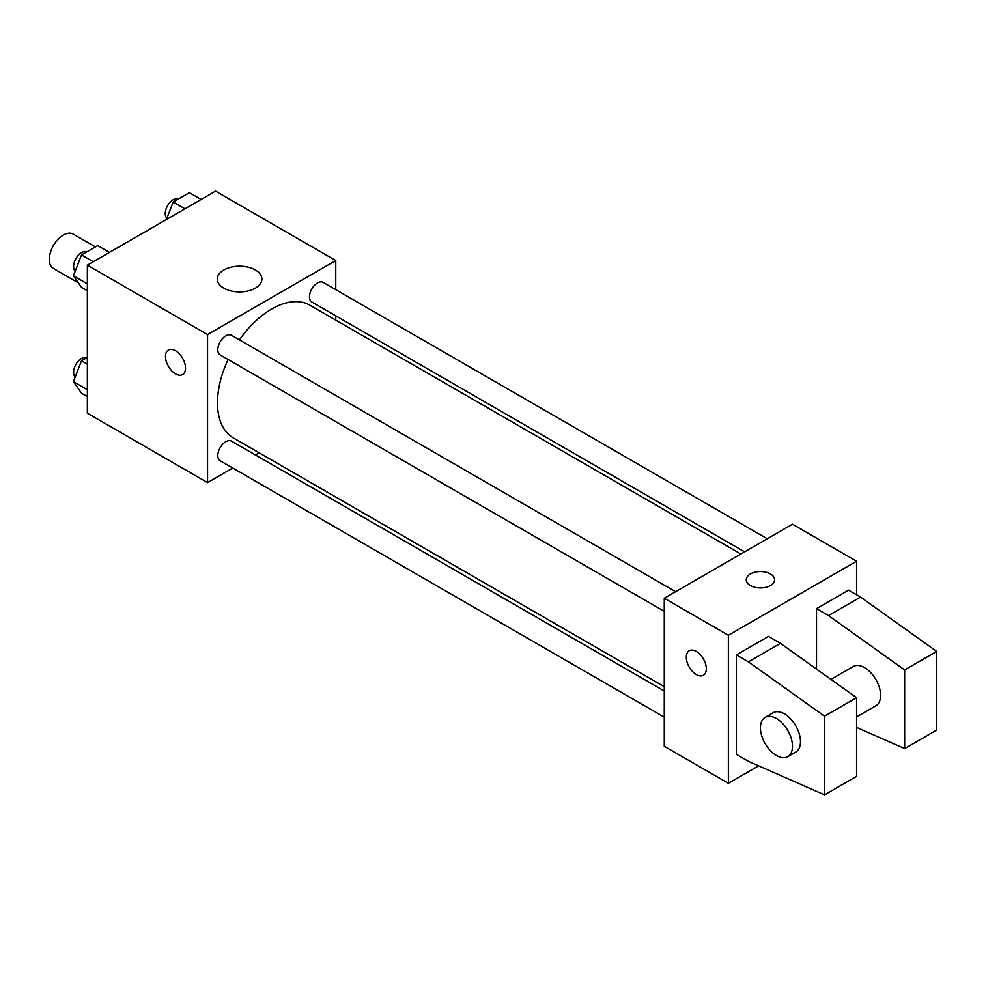 <?xml version="1.0" encoding="UTF-8"?>
<svg xmlns="http://www.w3.org/2000/svg" width="986" height="986" viewBox="0 0 986 986"><rect width="100%" height="100%" fill="white"/><g stroke="black" fill="none" stroke-linecap="round" stroke-linejoin="round"><path stroke-width="1.48" d="M95.408 246.919L73.235 234.113A19.831 11.45 120 0 0 57.952 239.425A19.831 11.45 120 0 0 49.3 259.38A19.831 11.45 120 0 0 53.404 268.463L78.387 282.883M232.758 468.042L207.553 482.598L87.36 413.208L87.36 265.16L215.564 191.148L335.758 260.538L335.758 289.65M259.145 452.796L255.423 454.953M228.111 359.508A76.6 44.222 120 0 0 217.487 402.843A76.6 44.222 120 0 0 233.349 437.907L664.268 686.7M740.868 554.021L309.949 305.229A76.6 44.222 120 0 0 239.438 339.887M335.758 315.816L335.758 320.117M207.553 482.598L207.553 334.562L335.758 260.538M767.268 538.775L323.149 282.366A11.327 6.545 120 0 0 314.411 285.41A11.327 6.545 120 0 0 309.468 296.811A11.327 6.545 120 0 0 311.822 301.999L744.603 551.864M664.268 691.001L231.488 441.136A11.327 6.545 120 0 0 222.75 444.168A11.327 6.545 120 0 0 217.807 455.581A11.327 6.545 120 0 0 220.149 460.758L664.268 717.167M664.268 611.332L220.149 354.923A11.327 6.545 -60 0 1 220.149 341.834A11.327 6.545 -60 0 1 231.488 335.289L675.607 591.699M207.553 334.562L87.36 265.16M223.847 288.146A22.284 12.867 180 0 1 217.314 279.038A22.284 12.867 180 0 1 239.598 266.183A22.284 12.867 180 0 1 261.882 279.038A22.284 12.867 180 0 1 248.127 290.932A22.284 12.867 180 0 1 223.847 288.146M185.516 368.098A14.161 8.184 60 0 1 182.583 374.581A14.161 8.184 60 0 1 168.421 366.398A14.161 8.184 60 0 1 168.421 350.042A14.161 8.184 60 0 1 179.329 353.838A14.161 8.184 60 0 1 185.516 368.098M182.583 374.581A14.161 8.184 60 0 1 168.421 366.398A14.161 8.184 60 0 1 168.421 350.042M758.628 765.814L728.371 783.291L664.268 746.279L664.268 598.243L792.473 524.219L856.575 561.231L856.575 594.768M770.436 585.524A14.161 8.184 180 0 1 755.005 587.299A14.161 8.184 180 0 1 746.254 579.743A14.161 8.184 180 0 1 760.428 571.56A14.161 8.184 180 0 1 774.589 579.743A14.161 8.184 180 0 1 770.436 585.524M728.371 783.291L728.371 635.255L664.268 598.243M728.371 635.255L856.575 561.231M774.589 579.743A14.161 8.184 0 0 0 760.428 571.572A14.161 8.184 0 0 0 746.254 579.743M689.239 650.735A14.161 8.184 -120 0 0 687.069 662.087A14.161 8.184 -120 0 0 696.326 674.572A14.161 8.184 60 0 1 687.069 662.087A14.161 8.184 60 0 1 689.239 650.735A14.161 8.184 60 0 1 703.4 658.919A14.161 8.184 60 0 1 703.4 675.274A14.161 8.184 60 0 1 696.326 674.572A14.161 8.184 -120 0 0 703.4 675.274M736.382 754.376L736.382 654.914L748.399 661.852L824.518 716.206L824.518 794.852L748.399 761.315L736.382 754.376M824.518 794.852L856.575 776.352L856.575 697.706L780.456 643.34L768.439 636.401L736.382 654.914M816.507 669.1L816.507 608.645L848.564 590.146L860.581 597.085L936.7 651.438L936.7 730.084L904.655 748.596L904.655 669.95L828.523 615.584L816.507 608.645M856.575 716.933L875.913 705.766A22.666 13.089 -120 0 0 875.913 679.6A22.666 13.089 -120 0 0 853.26 666.511L830.939 679.391M856.575 727.409L904.655 748.596M765.111 717.401L773.123 712.767A22.666 13.089 60 0 1 795.788 725.856A22.666 13.089 60 0 1 795.788 752.022L787.777 756.656A22.666 13.089 60 0 1 776.45 755.535A22.666 13.089 60 0 1 761.636 735.556A22.666 13.089 60 0 1 765.111 717.401A22.666 13.089 60 0 1 787.777 730.478A22.666 13.089 60 0 1 787.777 756.656M936.7 651.438L904.655 669.95M856.575 697.706L824.518 716.206M860.581 597.085L828.523 615.584M780.456 643.34L748.399 661.852M87.36 290.71L81.505 287.333L73.408 275.809L81.505 254.943L97.7 245.6L109.483 252.391M87.36 283.857L73.408 275.809M93.288 261.746L81.505 254.943M86.891 251.837A11.327 6.545 120 0 0 78.288 255.3A11.327 6.545 120 0 0 73.58 266.466A11.327 6.545 120 0 0 75.232 271.138M166.375 219.545L173.179 202.019L189.361 192.677L201.144 199.48M184.949 208.822L173.179 202.019M178.552 198.913A11.327 6.545 120 0 0 169.962 202.389A11.327 6.545 120 0 0 165.241 213.543A11.327 6.545 120 0 0 166.893 218.214M87.36 396.557L81.505 393.167L73.408 381.656L81.505 360.79L87.36 357.413M87.36 389.704L73.408 381.656M87.36 364.167L81.505 360.79M86.891 357.684A11.327 6.545 120 0 0 78.288 361.147A11.327 6.545 120 0 0 73.58 372.301A11.327 6.545 120 0 0 75.232 376.972"/></g></svg>
